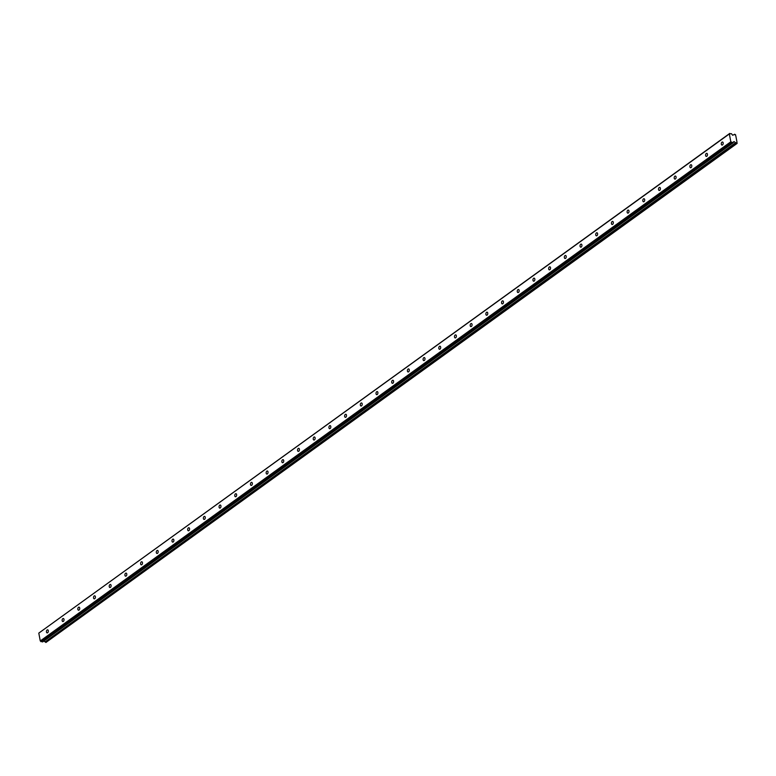 <?xml version="1.0" encoding="UTF-8"?>
<svg xmlns="http://www.w3.org/2000/svg" width="776" height="776" viewBox="0 0 776 776"><rect width="100%" height="100%" fill="white"/><g stroke="black" fill="none" stroke-linecap="round" stroke-linejoin="round"><path stroke-width="1.16" d="M47.123 629.976A1.552 0.931 -80.7 0 0 46.434 631.635A1.552 0.931 -80.7 0 0 47.132 632.896A1.552 0.931 -80.7 0 0 47.646 632.75A1.552 0.931 -80.7 0 0 48.335 631.101A1.552 0.931 -80.7 0 0 47.637 629.831A1.552 0.931 -80.7 0 0 47.123 629.976M721.971 142.154A1.552 0.931 -80.7 0 0 721.282 143.803A1.552 0.931 -80.7 0 0 721.981 145.073A1.552 0.931 -80.7 0 0 722.495 144.928A1.552 0.931 -80.7 0 0 723.183 143.269A1.552 0.931 -80.7 0 0 722.485 142.008A1.552 0.931 -80.7 0 0 721.971 142.154M706.276 153.493A1.552 0.931 -80.7 0 0 705.588 155.151A1.552 0.931 -80.7 0 0 706.286 156.412A1.552 0.931 -80.7 0 0 706.8 156.267A1.552 0.931 -80.7 0 0 707.489 154.618A1.552 0.931 -80.7 0 0 706.79 153.357A1.552 0.931 -80.7 0 0 706.276 153.493M690.582 164.842A1.552 0.931 -80.7 0 0 689.893 166.491A1.552 0.931 -80.7 0 0 690.591 167.761A1.552 0.931 -80.7 0 0 691.106 167.616A1.552 0.931 -80.7 0 0 691.794 165.957A1.552 0.931 -80.7 0 0 691.096 164.696A1.552 0.931 -80.7 0 0 690.582 164.842M674.887 176.181A1.552 0.931 -80.7 0 0 674.198 177.84A1.552 0.931 -80.7 0 0 674.897 179.101A1.552 0.931 -80.7 0 0 675.411 178.965A1.552 0.931 -80.7 0 0 676.1 177.306A1.552 0.931 -80.7 0 0 675.401 176.045A1.552 0.931 -80.7 0 0 674.887 176.181M659.193 187.53A1.552 0.931 -80.7 0 0 658.504 189.179A1.552 0.931 -80.7 0 0 659.202 190.45A1.552 0.931 -80.7 0 0 659.716 190.304A1.552 0.931 -80.7 0 0 660.405 188.655A1.552 0.931 -80.7 0 0 659.707 187.385A1.552 0.931 -80.7 0 0 659.193 187.53M643.498 198.869A1.552 0.931 -80.7 0 0 642.809 200.528A1.552 0.931 -80.7 0 0 643.508 201.789A1.552 0.931 -80.7 0 0 644.022 201.653A1.552 0.931 -80.7 0 0 644.71 199.995A1.552 0.931 -80.7 0 0 644.012 198.734A1.552 0.931 -80.7 0 0 643.498 198.869M627.803 210.218A1.552 0.931 -80.7 0 0 627.115 211.877A1.552 0.931 -80.7 0 0 627.813 213.138A1.552 0.931 -80.7 0 0 628.327 212.993A1.552 0.931 -80.7 0 0 629.016 211.344A1.552 0.931 -80.7 0 0 628.317 210.073A1.552 0.931 -80.7 0 0 627.803 210.218M612.109 221.567A1.552 0.931 -80.7 0 0 611.42 223.216A1.552 0.931 -80.7 0 0 612.118 224.487A1.552 0.931 -80.7 0 0 612.633 224.342A1.552 0.931 -80.7 0 0 613.321 222.683A1.552 0.931 -80.7 0 0 612.623 221.422A1.552 0.931 -80.7 0 0 612.109 221.567M596.424 232.907A1.552 0.931 -80.7 0 0 595.726 234.565A1.552 0.931 -80.7 0 0 596.434 235.826A1.552 0.931 -80.7 0 0 596.938 235.681A1.552 0.931 -80.7 0 0 597.627 234.032A1.552 0.931 -80.7 0 0 596.928 232.761A1.552 0.931 -80.7 0 0 596.424 232.907M580.729 244.256A1.552 0.931 -80.7 0 0 580.031 245.905A1.552 0.931 -80.7 0 0 580.739 247.175A1.552 0.931 -80.7 0 0 581.243 247.03A1.552 0.931 -80.7 0 0 581.932 245.371A1.552 0.931 -80.7 0 0 581.234 244.11A1.552 0.931 -80.7 0 0 580.729 244.256M565.035 255.595A1.552 0.931 -80.7 0 0 564.336 257.254A1.552 0.931 -80.7 0 0 565.044 258.515A1.552 0.931 -80.7 0 0 565.549 258.379A1.552 0.931 -80.7 0 0 566.237 256.72A1.552 0.931 -80.7 0 0 565.539 255.459A1.552 0.931 -80.7 0 0 565.035 255.595M549.34 266.944A1.552 0.931 -80.7 0 0 548.642 268.593A1.552 0.931 -80.7 0 0 549.35 269.864A1.552 0.931 -80.7 0 0 549.854 269.718A1.552 0.931 -80.7 0 0 550.553 268.069A1.552 0.931 -80.7 0 0 549.845 266.798A1.552 0.931 -80.7 0 0 549.34 266.944M533.645 278.283A1.552 0.931 -80.7 0 0 532.947 279.942A1.552 0.931 -80.7 0 0 533.655 281.203A1.552 0.931 -80.7 0 0 534.16 281.067A1.552 0.931 -80.7 0 0 534.858 279.409A1.552 0.931 -80.7 0 0 534.15 278.147A1.552 0.931 -80.7 0 0 533.645 278.283M517.951 289.632A1.552 0.931 -80.7 0 0 517.252 291.291A1.552 0.931 -80.7 0 0 517.961 292.552A1.552 0.931 -80.7 0 0 518.465 292.406A1.552 0.931 -80.7 0 0 519.163 290.757A1.552 0.931 -80.7 0 0 518.455 289.487A1.552 0.931 -80.7 0 0 517.951 289.632M502.256 300.981A1.552 0.931 -80.7 0 0 501.558 302.63A1.552 0.931 -80.7 0 0 502.266 303.901A1.552 0.931 -80.7 0 0 502.77 303.755A1.552 0.931 -80.7 0 0 503.469 302.097A1.552 0.931 -80.7 0 0 502.761 300.836A1.552 0.931 -80.7 0 0 502.256 300.981M486.562 312.321A1.552 0.931 -80.7 0 0 485.863 313.979A1.552 0.931 -80.7 0 0 486.571 315.24A1.552 0.931 -80.7 0 0 487.076 315.095A1.552 0.931 -80.7 0 0 487.774 313.446A1.552 0.931 -80.7 0 0 487.066 312.175A1.552 0.931 -80.7 0 0 486.562 312.321M470.867 323.67A1.552 0.931 -80.7 0 0 470.178 325.319A1.552 0.931 -80.7 0 0 470.877 326.589A1.552 0.931 -80.7 0 0 471.381 326.444A1.552 0.931 -80.7 0 0 472.08 324.785A1.552 0.931 -80.7 0 0 471.371 323.524A1.552 0.931 -80.7 0 0 470.867 323.67M455.173 335.009A1.552 0.931 -80.7 0 0 454.484 336.668A1.552 0.931 -80.7 0 0 455.182 337.929A1.552 0.931 -80.7 0 0 455.687 337.793A1.552 0.931 -80.7 0 0 456.385 336.134A1.552 0.931 -80.7 0 0 455.677 334.873A1.552 0.931 -80.7 0 0 455.173 335.009M439.478 346.358A1.552 0.931 -80.7 0 0 438.789 348.007A1.552 0.931 -80.7 0 0 439.488 349.278A1.552 0.931 -80.7 0 0 440.002 349.132A1.552 0.931 -80.7 0 0 440.69 347.483A1.552 0.931 -80.7 0 0 439.992 346.212A1.552 0.931 -80.7 0 0 439.478 346.358M423.783 357.697A1.552 0.931 -80.7 0 0 423.095 359.356A1.552 0.931 -80.7 0 0 423.793 360.617A1.552 0.931 -80.7 0 0 424.307 360.481A1.552 0.931 -80.7 0 0 424.996 358.822A1.552 0.931 -80.7 0 0 424.297 357.561A1.552 0.931 -80.7 0 0 423.783 357.697M408.089 369.046A1.552 0.931 -80.7 0 0 407.4 370.705A1.552 0.931 -80.7 0 0 408.098 371.966A1.552 0.931 -80.7 0 0 408.613 371.82A1.552 0.931 -80.7 0 0 409.301 370.171A1.552 0.931 -80.7 0 0 408.603 368.901A1.552 0.931 -80.7 0 0 408.089 369.046M392.394 380.395A1.552 0.931 -80.7 0 0 391.705 382.044A1.552 0.931 -80.7 0 0 392.404 383.315A1.552 0.931 -80.7 0 0 392.918 383.169A1.552 0.931 -80.7 0 0 393.607 381.511A1.552 0.931 -80.7 0 0 392.908 380.25A1.552 0.931 -80.7 0 0 392.394 380.395M376.7 391.735A1.552 0.931 -80.7 0 0 376.011 393.393A1.552 0.931 -80.7 0 0 376.709 394.654A1.552 0.931 -80.7 0 0 377.223 394.509A1.552 0.931 -80.7 0 0 377.912 392.86A1.552 0.931 -80.7 0 0 377.214 391.589A1.552 0.931 -80.7 0 0 376.7 391.735M361.005 403.084A1.552 0.931 -80.7 0 0 360.316 404.733A1.552 0.931 -80.7 0 0 361.015 406.003A1.552 0.931 -80.7 0 0 361.529 405.858A1.552 0.931 -80.7 0 0 362.217 404.199A1.552 0.931 -80.7 0 0 361.519 402.938A1.552 0.931 -80.7 0 0 361.005 403.084M345.31 414.423A1.552 0.931 -80.7 0 0 344.622 416.082A1.552 0.931 -80.7 0 0 345.32 417.342A1.552 0.931 -80.7 0 0 345.834 417.207A1.552 0.931 -80.7 0 0 346.523 415.548A1.552 0.931 -80.7 0 0 345.824 414.287A1.552 0.931 -80.7 0 0 345.31 414.423M329.616 425.772A1.552 0.931 -80.7 0 0 328.927 427.421A1.552 0.931 -80.7 0 0 329.625 428.691A1.552 0.931 -80.7 0 0 330.139 428.546A1.552 0.931 -80.7 0 0 330.828 426.897A1.552 0.931 -80.7 0 0 330.13 425.626A1.552 0.931 -80.7 0 0 329.616 425.772M313.921 437.111A1.552 0.931 -80.7 0 0 313.232 438.77A1.552 0.931 -80.7 0 0 313.931 440.031A1.552 0.931 -80.7 0 0 314.445 439.895A1.552 0.931 -80.7 0 0 315.134 438.236A1.552 0.931 -80.7 0 0 314.435 436.975A1.552 0.931 -80.7 0 0 313.921 437.111M298.226 448.46A1.552 0.931 -80.7 0 0 297.538 450.119A1.552 0.931 -80.7 0 0 298.236 451.38A1.552 0.931 -80.7 0 0 298.75 451.234A1.552 0.931 -80.7 0 0 299.439 449.585A1.552 0.931 -80.7 0 0 298.741 448.315A1.552 0.931 -80.7 0 0 298.226 448.46M282.532 459.809A1.552 0.931 -80.7 0 0 281.843 461.458A1.552 0.931 -80.7 0 0 282.542 462.719A1.552 0.931 -80.7 0 0 283.056 462.583A1.552 0.931 -80.7 0 0 283.744 460.925A1.552 0.931 -80.7 0 0 283.046 459.664A1.552 0.931 -80.7 0 0 282.532 459.809M266.837 471.148A1.552 0.931 -80.7 0 0 266.149 472.807A1.552 0.931 -80.7 0 0 266.847 474.068A1.552 0.931 -80.7 0 0 267.361 473.923A1.552 0.931 -80.7 0 0 268.05 472.274A1.552 0.931 -80.7 0 0 267.351 471.003A1.552 0.931 -80.7 0 0 266.837 471.148M251.143 482.497A1.552 0.931 -80.7 0 0 250.454 484.146A1.552 0.931 -80.7 0 0 251.152 485.417A1.552 0.931 -80.7 0 0 251.666 485.272A1.552 0.931 -80.7 0 0 252.355 483.613A1.552 0.931 -80.7 0 0 251.657 482.352A1.552 0.931 -80.7 0 0 251.143 482.497M235.448 493.837A1.552 0.931 -80.7 0 0 234.759 495.495A1.552 0.931 -80.7 0 0 235.458 496.756A1.552 0.931 -80.7 0 0 235.972 496.621A1.552 0.931 -80.7 0 0 236.661 494.962A1.552 0.931 -80.7 0 0 235.962 493.701A1.552 0.931 -80.7 0 0 235.448 493.837M219.763 505.186A1.552 0.931 -80.7 0 0 219.065 506.835A1.552 0.931 -80.7 0 0 219.773 508.105A1.552 0.931 -80.7 0 0 220.277 507.96A1.552 0.931 -80.7 0 0 220.966 506.311A1.552 0.931 -80.7 0 0 220.268 505.04A1.552 0.931 -80.7 0 0 219.763 505.186M204.069 516.525A1.552 0.931 -80.7 0 0 203.37 518.184A1.552 0.931 -80.7 0 0 204.078 519.445A1.552 0.931 -80.7 0 0 204.583 519.309A1.552 0.931 -80.7 0 0 205.271 517.65A1.552 0.931 -80.7 0 0 204.573 516.389A1.552 0.931 -80.7 0 0 204.069 516.525M188.374 527.874A1.552 0.931 -80.7 0 0 187.676 529.523A1.552 0.931 -80.7 0 0 188.384 530.794A1.552 0.931 -80.7 0 0 188.888 530.648A1.552 0.931 -80.7 0 0 189.577 528.999A1.552 0.931 -80.7 0 0 188.878 527.728A1.552 0.931 -80.7 0 0 188.374 527.874M172.679 539.223A1.552 0.931 -80.7 0 0 171.981 540.872A1.552 0.931 -80.7 0 0 172.689 542.133A1.552 0.931 -80.7 0 0 173.194 541.997A1.552 0.931 -80.7 0 0 173.892 540.338A1.552 0.931 -80.7 0 0 173.184 539.077A1.552 0.931 -80.7 0 0 172.679 539.223M156.985 550.562A1.552 0.931 -80.7 0 0 156.286 552.221A1.552 0.931 -80.7 0 0 156.994 553.482A1.552 0.931 -80.7 0 0 157.499 553.337A1.552 0.931 -80.7 0 0 158.197 551.688A1.552 0.931 -80.7 0 0 157.489 550.417A1.552 0.931 -80.7 0 0 156.985 550.562M141.29 561.911A1.552 0.931 -80.7 0 0 140.592 563.56A1.552 0.931 -80.7 0 0 141.3 564.831A1.552 0.931 -80.7 0 0 141.804 564.685A1.552 0.931 -80.7 0 0 142.503 563.027A1.552 0.931 -80.7 0 0 141.795 561.766A1.552 0.931 -80.7 0 0 141.29 561.911M125.596 573.251A1.552 0.931 -80.7 0 0 124.897 574.909A1.552 0.931 -80.7 0 0 125.605 576.17A1.552 0.931 -80.7 0 0 126.11 576.034A1.552 0.931 -80.7 0 0 126.808 574.376A1.552 0.931 -80.7 0 0 126.1 573.115A1.552 0.931 -80.7 0 0 125.596 573.251M109.901 584.6A1.552 0.931 -80.7 0 0 109.203 586.249A1.552 0.931 -80.7 0 0 109.911 587.519A1.552 0.931 -80.7 0 0 110.415 587.374A1.552 0.931 -80.7 0 0 111.113 585.725A1.552 0.931 -80.7 0 0 110.405 584.454A1.552 0.931 -80.7 0 0 109.901 584.6M94.206 595.939A1.552 0.931 -80.7 0 0 93.518 597.598A1.552 0.931 -80.7 0 0 94.216 598.859A1.552 0.931 -80.7 0 0 94.721 598.723A1.552 0.931 -80.7 0 0 95.419 597.064A1.552 0.931 -80.7 0 0 94.711 595.803A1.552 0.931 -80.7 0 0 94.206 595.939M78.512 607.288A1.552 0.931 -80.7 0 0 77.823 608.937A1.552 0.931 -80.7 0 0 78.522 610.208A1.552 0.931 -80.7 0 0 79.026 610.062A1.552 0.931 -80.7 0 0 79.724 608.413A1.552 0.931 -80.7 0 0 79.016 607.142A1.552 0.931 -80.7 0 0 78.512 607.288M62.817 618.637A1.552 0.931 -80.7 0 0 62.128 620.286A1.552 0.931 -80.7 0 0 62.827 621.547A1.552 0.931 -80.7 0 0 63.331 621.411A1.552 0.931 -80.7 0 0 64.03 619.752A1.552 0.931 -80.7 0 0 63.322 618.491A1.552 0.931 -80.7 0 0 62.817 618.637M730.817 141.795L40.274 640.966L38.8 633.109L729.343 133.938L730.817 141.795L733.136 142.784L733.999 141.552L735.629 142.736A0.912 0.621 -125.9 0 1 736.443 143.327L737.161 143.056A0.912 0.621 -125.9 0 1 736.948 141.959L735.803 135.829A0.912 0.621 -125.9 0 1 735.6 134.733L734.212 134.578M734.736 134.2A0.912 0.621 -125.9 0 1 734.096 134.558L732.66 135.296L731.428 133.666L729.343 133.938M43.873 641.034L45.086 641.907A0.912 0.621 -125.9 0 1 45.891 642.499L737.084 143.434M40.274 640.966L42.593 641.956L733.136 142.784M729.789 133.394L38.8 633.109M731.496 142.522L40.944 641.694M45.891 642.499L736.443 143.327M45.086 641.907L735.629 142.736M733.427 141.959L733.999 141.552"/></g></svg>
